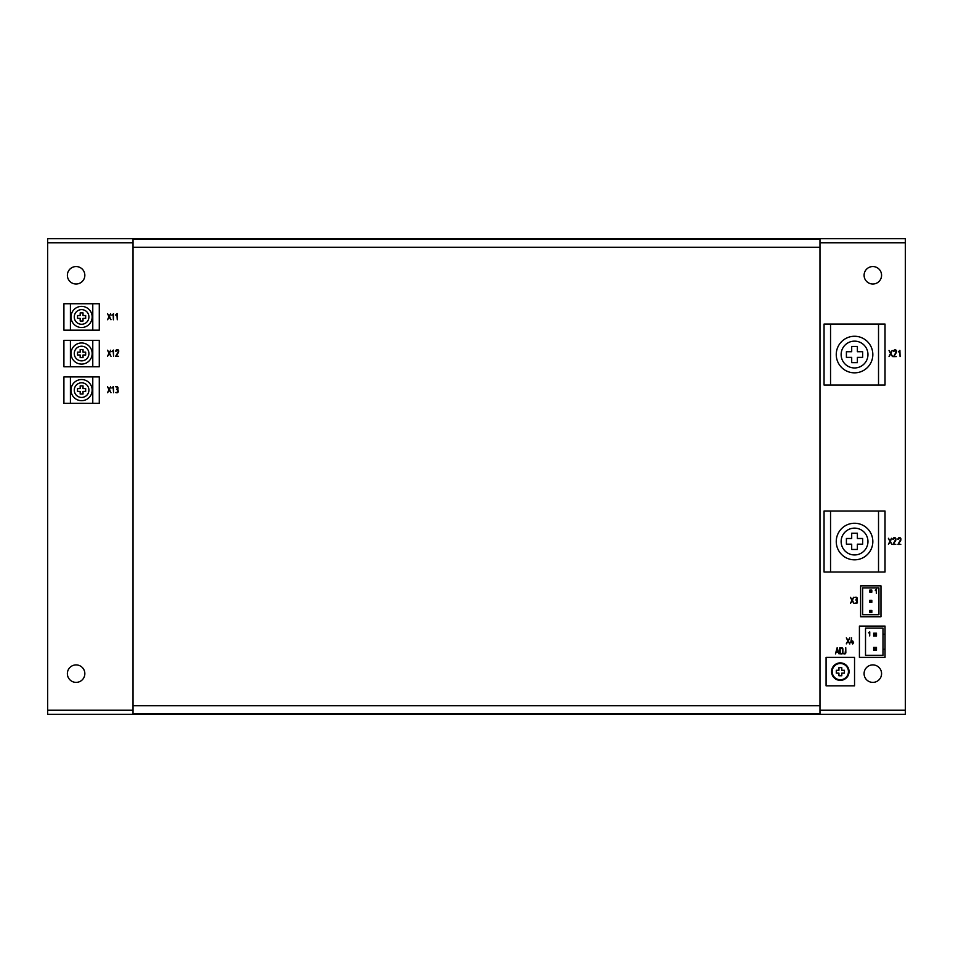 <?xml version="1.0" encoding="UTF-8"?>
<svg xmlns="http://www.w3.org/2000/svg" width="953" height="953" viewBox="0 0 953 953"><rect width="100%" height="100%" fill="white"/><g stroke="black" fill="none" stroke-linecap="round" stroke-linejoin="round"><path stroke-width="1.43" d="M875.235 590.229L876.141 589.693L876.391 593.362L876.462 589.311L875.235 590.193M868.528 632.792L869.434 632.268L869.708 635.925L869.755 631.887L868.528 632.816M837.949 651.745L837.163 648.767L836.365 651.745L837.949 651.745M842.345 648.707L842.154 648.409A0.905 0.905 0 0 0 841.523 648.147L840.177 648.147L840.177 653.544L841.511 653.544A0.893 0.893 0 0 0 842.416 652.674L842.345 648.707M819.985 242.765L905.35 242.765L905.35 710.235L819.985 710.235M133.015 710.235L47.65 710.235L47.65 242.765L133.015 242.765M892.139 350.466L890.769 353.015L889.03 350.442L890.519 353.492L889.042 356.577L890.769 353.968L892.485 356.577L891.019 353.492L892.139 350.466M853.566 597.293L852.196 599.83L850.421 597.328L851.946 600.319L850.481 603.404L852.196 600.795L853.924 603.404L852.458 600.319L853.566 597.293M846.3 643.859L848.087 641.393L849.802 644.014L848.337 640.916L849.814 637.831L848.087 640.44L846.347 637.867L847.836 640.928L846.3 643.859M110.631 313.632L109.273 316.17L107.51 313.632L109.011 316.658L107.546 319.743L109.273 317.135L110.989 319.743L109.524 316.646L110.631 313.632M891.52 538.278L890.15 540.827L888.399 538.278L889.899 541.304L888.434 544.389L890.15 541.78L891.877 544.389L890.4 541.304L891.52 538.278M110.631 386.632L109.273 389.181L107.498 386.656L109.011 389.658L107.546 392.743L109.273 390.134L110.989 392.743L109.524 389.658L110.631 386.632M110.631 350.216L109.273 352.753L107.51 350.216L109.011 353.241L107.546 356.327L109.273 353.718L110.989 356.327L109.524 353.241L110.631 350.216M835.436 653.937L836.246 652.197L838.068 652.197L838.95 653.782L837.163 647.695L835.436 653.937M116.278 350.93A0.846 0.846 0 0 1 117.91 350.859L118.077 351.038A0.953 0.953 0 0 1 118.22 351.967L115.623 356.315L118.625 356.315L116.195 355.945L118.422 352.55A3.3 3.3 0 0 0 118.577 352.276A1.572 1.572 0 0 0 118.66 352.074L118.696 351.359A1.298 1.298 0 0 0 115.897 350.656A1.918 1.918 0 0 0 115.635 351.157L116.063 351.312A1.715 1.715 0 0 1 116.278 350.93M893.569 356.648L896.404 356.577L893.985 356.196L896.213 352.813A3.3 3.3 0 0 0 896.368 352.527A1.572 1.572 0 0 0 896.451 352.324L896.487 351.609A1.298 1.298 0 0 0 893.688 350.918A1.918 1.918 0 0 0 893.426 351.407L893.854 351.562A1.715 1.715 0 0 1 894.069 351.18A0.846 0.846 0 0 1 895.689 351.109L895.856 351.288A0.953 0.953 0 0 1 896.011 352.217L893.569 356.648M892.949 544.461L895.796 544.389L893.366 544.008L895.606 540.625A3.3 3.3 0 0 0 895.749 540.339A1.572 1.572 0 0 0 895.832 540.137L895.88 539.422A1.298 1.298 0 0 0 893.068 538.731A1.918 1.918 0 0 0 892.818 539.219L893.235 539.386A1.715 1.715 0 0 1 893.449 538.993A0.846 0.846 0 0 1 895.081 538.921L895.248 539.1A0.953 0.953 0 0 1 895.391 540.029L892.949 544.461M897.952 544.461L900.799 544.389L898.369 544.008L900.597 540.625A3.3 3.3 0 0 0 900.752 540.339A1.572 1.572 0 0 0 900.835 540.137L900.871 539.422A1.298 1.298 0 0 0 898.071 538.731A1.918 1.918 0 0 0 897.821 539.219L898.238 539.386A1.715 1.715 0 0 1 898.453 538.993A0.846 0.846 0 0 1 900.085 538.921L900.251 539.1A0.953 0.953 0 0 1 900.394 540.029L897.952 544.461M853.602 642.703L852.661 640.904L852.435 642.262L851.148 642.262L851.625 637.819L850.707 642.644L852.435 642.703L852.613 644.061L853.602 642.703M842.762 653.162A1.251 1.251 0 0 0 842.869 652.65L842.869 649.041A1.346 1.346 0 0 0 841.511 647.695L839.724 647.921L839.724 653.77L841.511 653.996A1.334 1.334 0 0 0 842.762 653.162M117.779 389.551A1.084 1.084 0 0 0 117.517 389.36A2.061 2.061 0 0 0 117.743 389.11A1.239 1.239 0 0 0 117.886 388.895A0.643 0.643 0 0 0 117.981 388.633L118.005 387.859A1.525 1.525 0 0 0 116.659 386.513L115.539 386.715L116.659 386.966A0.905 0.905 0 0 1 117.302 387.228L117.29 388.943A0.87 0.87 0 0 1 116.659 389.205L116.897 389.658A0.905 0.905 0 0 1 117.529 389.92L117.517 392.1A0.87 0.87 0 0 1 116.885 392.362L115.551 392.553L116.897 392.815A1.346 1.346 0 0 0 118.232 391.457L118.029 389.848A1.489 1.489 0 0 0 117.779 389.551M857.009 600.211A1.084 1.084 0 0 0 856.735 600.021A2.061 2.061 0 0 0 856.961 599.771A1.239 1.239 0 0 0 857.104 599.556A0.643 0.643 0 0 0 857.2 599.294L857.223 598.52A1.525 1.525 0 0 0 856.842 597.555L856.83 597.555A1.31 1.31 0 0 0 855.889 597.174L854.77 597.388L855.889 597.614A0.905 0.905 0 0 1 856.521 597.888L856.521 599.604A0.87 0.87 0 0 1 855.889 599.866L856.128 600.319A0.905 0.905 0 0 1 856.747 600.581L856.747 602.761A0.87 0.87 0 0 1 856.104 603.023L854.77 603.225L856.116 603.475A1.346 1.346 0 0 0 857.45 602.117L857.247 600.509A1.489 1.489 0 0 0 857.009 600.211M845.764 647.742L845.12 653.281A0.893 0.893 0 0 1 844.489 653.544L843.596 653.746L844.489 653.996A1.346 1.346 0 0 0 845.835 652.65L845.764 647.742M113.181 314.264L113.383 319.803L113.633 313.716L111.846 315.062L113.181 314.264M113.574 356.339L113.407 350.073L111.846 351.633L113.181 350.847L113.574 356.339M117.279 319.755L117.112 313.489L115.551 315.062L116.885 314.264L117.279 319.755M113.574 392.755L113.407 386.501L111.858 388.026L113.181 387.263L113.574 392.755M900.073 356.589L899.894 350.335L898.345 351.883L899.68 351.097L900.073 356.589M881.573 275.286A8.744 8.744 0 0 0 868.457 267.722A8.744 8.744 0 0 0 868.457 282.85A8.744 8.744 0 0 0 881.573 275.286M881.573 673.652A8.744 8.744 0 0 0 868.457 666.076A8.744 8.744 0 0 0 868.457 681.216A8.744 8.744 0 0 0 881.573 673.652M84.841 275.286A8.744 8.744 0 0 0 71.737 267.722A8.744 8.744 0 0 0 71.737 282.85A8.744 8.744 0 0 0 84.841 275.286M84.841 673.652A8.744 8.744 0 0 0 71.737 666.076A8.744 8.744 0 0 0 71.737 681.216A8.744 8.744 0 0 0 84.841 673.652M830.551 572.026L885.027 572.026L885.027 511.046L830.551 511.046L830.551 572.026L824.047 572.026L824.047 511.046L830.551 511.046M830.551 385.036L885.027 385.036L885.027 324.068L830.551 324.068L830.551 385.036L824.047 385.036L824.047 324.068L830.551 324.068M862.668 614.709L878.928 614.709L878.928 587.882L862.668 587.882L862.668 614.709M871.816 610.444L869.779 610.444L869.779 612.469L871.816 612.469L871.816 610.444L871.006 611.254M871.816 590.11L869.779 590.11L869.779 592.147L871.816 592.147L871.816 590.11L871.006 590.931M871.816 600.283L869.779 600.283L869.779 602.308L871.816 602.308L871.816 600.283L871.006 601.093M865.515 655.354L882.99 655.354L882.99 628.122L865.515 628.122L865.515 655.354M876.486 647.432L873.639 647.432L873.639 650.28L876.486 650.28L876.486 647.432L874.461 648.243L874.461 649.458L875.676 649.458L875.676 648.243M876.486 633.209L873.639 633.209L873.639 636.044L876.486 636.044L876.486 633.209L874.461 634.019L874.461 635.234L875.676 635.234L875.676 634.019M905.35 710.235L905.35 714.297L47.65 714.297L47.65 710.235M47.65 242.765L47.65 238.703L905.35 238.703L905.35 242.765M860.63 616.746L880.965 616.746L880.965 585.845L860.63 585.845L860.63 616.746M854.543 685.838L854.543 657.391L826.084 657.391L826.084 685.838L854.543 685.838M859.415 657.391L885.027 657.391L885.027 626.085L859.415 626.085L859.415 657.391M92.775 330.167L92.775 303.745L99.279 303.745L99.279 330.167L63.911 330.167L63.911 303.745L70.415 303.745L70.415 330.167M92.775 303.745L70.415 303.745M92.775 403.333L92.775 376.911L99.279 376.911L99.279 403.333L63.911 403.333L63.911 376.911L70.415 376.911L70.415 403.333M92.775 376.911L70.415 376.911M92.775 366.75L92.775 340.328L99.279 340.328L99.279 366.75L63.911 366.75L63.911 340.328L70.415 340.328L70.415 366.75M92.775 340.328L70.415 340.328M885.027 572.026L885.027 511.046M885.027 385.036L885.027 324.068M869.779 610.444L870.589 611.254M871.816 612.469L871.006 611.659M869.779 612.469L870.589 611.659M869.779 590.11L870.589 590.931M871.816 592.147L871.006 591.336M869.779 592.147L870.589 591.336M869.779 600.283L870.589 601.093M871.816 602.308L871.006 601.498M869.779 602.308L870.589 601.498M885.027 634.221L882.99 634.221M882.99 649.255L885.027 649.255M873.639 647.432L874.461 648.243M876.486 650.28L875.676 649.458M873.639 650.28L874.461 649.458M873.639 633.209L874.461 634.019M876.486 636.044L875.676 635.234M873.639 636.044L874.461 635.234M819.985 705.756L819.985 713.892L133.015 713.892L133.015 705.756L819.985 705.756L819.985 247.244L133.015 247.244L133.015 705.756M133.015 247.244L133.015 239.108L819.985 239.108L819.985 247.244M849.052 671.615A8.744 8.744 0 0 0 835.936 664.05A8.744 8.744 0 0 0 835.936 679.191A8.744 8.744 0 0 0 849.052 671.615M92.155 316.956A10.566 10.566 0 0 0 76.311 307.795A10.566 10.566 0 0 0 76.311 326.105A10.566 10.566 0 0 0 92.155 316.956A10.566 10.566 0 0 0 76.311 307.795A10.566 10.566 0 0 0 76.311 326.105A10.566 10.566 0 0 0 92.155 316.956M92.155 390.122A10.566 10.566 0 0 0 76.311 380.962A10.566 10.566 0 0 0 76.311 399.271A10.566 10.566 0 0 0 92.155 390.122A10.566 10.566 0 0 0 76.311 380.962A10.566 10.566 0 0 0 76.311 399.271A10.566 10.566 0 0 0 92.155 390.122M92.155 353.539A10.566 10.566 0 0 0 76.311 344.378A10.566 10.566 0 0 0 76.311 362.688A10.566 10.566 0 0 0 92.155 353.539A10.566 10.566 0 0 0 76.311 344.378A10.566 10.566 0 0 0 76.311 362.688A10.566 10.566 0 0 0 92.155 353.539M848.444 671.615A8.124 8.124 0 0 0 836.246 664.575A8.124 8.124 0 0 0 836.246 678.655A8.124 8.124 0 0 0 848.444 671.615M83.018 315.526L83.018 312.882L80.171 312.882L80.171 315.526L77.527 315.526L77.527 318.373L80.171 318.373L80.171 321.018L83.018 321.018L83.018 318.373L85.663 318.373L85.663 315.526L83.018 315.526M83.018 388.538L83.018 385.894L80.171 385.894L80.171 388.538L77.527 388.538L77.527 391.385L80.171 391.385L80.171 394.03L83.018 394.03L83.018 391.385L85.663 391.385L85.663 388.538L83.018 388.538M83.018 352.169L83.018 349.525L80.171 349.525L80.171 352.169L77.527 352.169L77.527 355.004L80.171 355.004L80.171 357.649L83.018 357.649L83.018 355.004L85.663 355.004L85.663 352.169L83.018 352.169M841.785 670.281L841.785 667.636L838.938 667.636L838.938 670.281L836.293 670.281L836.293 673.128L838.938 673.128L838.938 675.772L841.785 675.772L841.785 673.128L844.429 673.128L844.429 670.281L841.785 670.281M872.829 541.542A18.298 18.298 0 0 0 845.394 525.699A18.298 18.298 0 0 0 845.394 557.386A18.298 18.298 0 0 0 872.829 541.542A18.298 18.298 0 0 0 845.394 525.699A18.298 18.298 0 0 0 845.394 557.386A18.298 18.298 0 0 0 872.829 541.542M872.829 354.552A18.298 18.298 0 0 0 845.394 338.708A18.298 18.298 0 0 0 845.394 370.395A18.298 18.298 0 0 0 872.829 354.552A18.298 18.298 0 0 0 845.394 338.708A18.298 18.298 0 0 0 845.394 370.395A18.298 18.298 0 0 0 872.829 354.552M857.378 538.493L857.378 533.215L851.696 533.215L851.696 538.493L846.407 538.493L846.407 544.187L851.696 544.187L851.696 549.464L857.378 549.464L857.378 544.187L862.668 544.187L862.668 538.493L857.378 538.493M857.378 351.705L857.378 346.427L851.696 346.427L851.696 351.705L846.407 351.705L846.407 357.399L851.696 357.399L851.696 362.676L857.378 362.676L857.378 357.399L862.668 357.399L862.668 351.705L857.378 351.705M878.523 572.026L878.523 511.046M878.523 385.036L878.523 324.068M88.915 316.956A7.314 7.314 0 0 0 77.932 310.618A7.314 7.314 0 0 0 77.932 323.293A7.314 7.314 0 0 0 88.915 316.956M88.915 390.122A7.314 7.314 0 0 0 77.932 383.785A7.314 7.314 0 0 0 77.932 396.46A7.314 7.314 0 0 0 88.915 390.122M88.915 353.539A7.314 7.314 0 0 0 77.932 347.202A7.314 7.314 0 0 0 77.932 359.877A7.314 7.314 0 0 0 88.915 353.539M867.957 541.542A13.413 13.413 0 0 0 847.836 529.928A13.413 13.413 0 0 0 847.836 553.157A13.413 13.413 0 0 0 867.957 541.542M867.957 354.552A13.413 13.413 0 0 0 847.836 342.937A13.413 13.413 0 0 0 847.836 366.166A13.413 13.413 0 0 0 867.957 354.552"/></g></svg>
